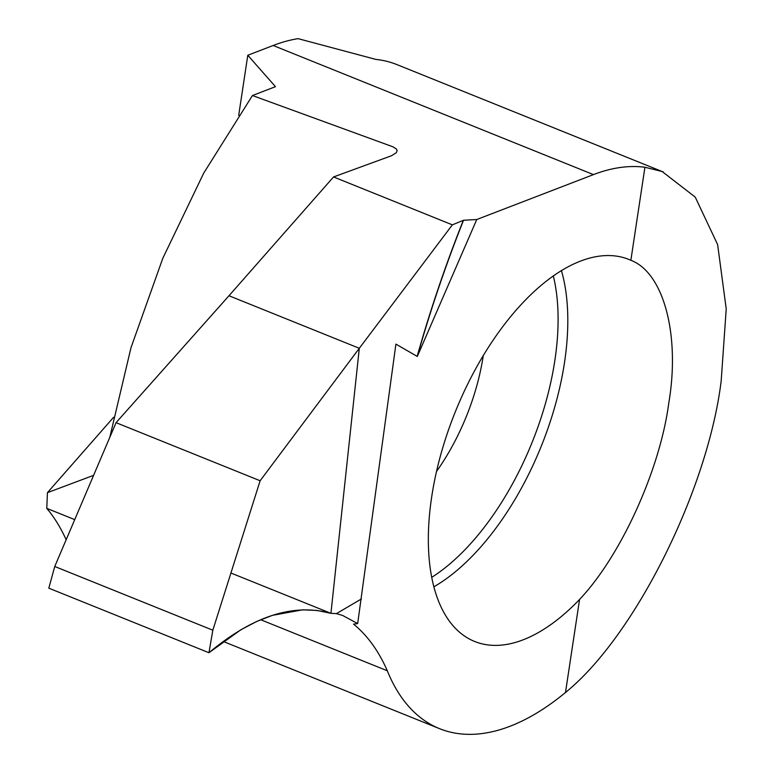 <?xml version="1.0" encoding="UTF-8"?>
<svg xmlns="http://www.w3.org/2000/svg" width="773" height="773" viewBox="0 0 773 773"><rect width="100%" height="100%" fill="white"/><g stroke="black" fill="none" stroke-linecap="round" stroke-linejoin="round"><path stroke-width="1.16" d="M361.397 598.969L336.39 613.636L330.931 613.327L359.31 348.285L452.36 224.846L463.539 220.257L476.757 219.522L417.314 356.45L395.911 344.12L357.677 623.569L353.561 624.14A333.318 168.166 -68 0 1 387.302 670.771L260.743 619.753M260.124 480.748L359.31 348.285L330.931 613.327C293.431 602.998 252.771 616.129 208.952 652.731L48.805 588.166L208.952 652.731L212.826 630.208L260.124 480.748L116.056 422.667L228.982 295.75L359.31 348.285L228.982 295.75L333.55 176.949L391.496 155.74L396.288 152.716L397.109 150.764L396.51 149.083L392.887 146.793L252.442 95.533L275.459 86.673L247.785 55.26L238.693 115.39M630.855 260.298A205.985 103.93 112 0 0 627.27 258.829A205.985 103.93 112 0 0 431.73 496.633A205.985 103.93 112 0 0 473.26 640.885A205.985 103.93 112 0 0 579.566 599.452C620.893 555.874 659.997 469.81 668.771 403.11C680.346 335.221 663.727 272.627 630.855 260.298L644.924 167.258A299.982 151.353 112 0 0 593.461 174.611L273.169 45.491A299.982 151.353 -68 0 1 298.107 38.65L375.823 59.405A299.982 151.353 -68 0 1 396.993 64.623L663.36 172.002M579.566 599.452L565.488 692.492C634.585 636.614 707.768 490.198 721.17 381.041L726.224 308.881L717.634 244.616L695.236 197.115L662.161 171.529L644.924 167.258M247.785 55.26L273.169 45.491M93.717 475.298L47.433 492.662L113.563 417.333M66.188 539.805A333.318 168.166 112 0 0 46.776 508.363L47.433 492.662M336.39 613.636L342.565 615.424L357.677 623.569M109.737 437.576L130.995 347.676L162.794 258.327L203.734 173.094L252.442 95.533M46.776 508.363L74.797 519.659M387.302 670.771A299.982 151.353 112 0 0 439.586 728.678A299.982 151.353 112 0 0 565.488 692.492M476.757 219.522L593.461 174.611M452.36 224.846L333.55 176.949M212.826 630.208L54.757 566.493L48.805 588.166M116.056 422.667L54.757 566.493M208.952 652.731L240.838 629.782L256.762 621.453L272.396 615.356L302.533 609.829L317.027 610.438L330.931 613.327L230.866 572.996M463.539 220.257A733.007 383.418 108.8 0 0 417.314 356.45M436.513 471.482A146.3 73.812 112 0 0 483.27 355.686A146.3 73.812 112 0 0 483.309 355.377M431.759 577.334A198.564 100.181 112 0 0 554.84 360.547A198.564 100.181 112 0 0 553.304 275.835M433.904 586.784A202.545 102.191 112 0 0 564.493 362.605A202.545 102.191 112 0 0 561.401 270.511M463.317 220.344A733.364 383.601 108.8 0 0 417.13 356.44M439.586 728.678L223.204 641.455"/></g></svg>
